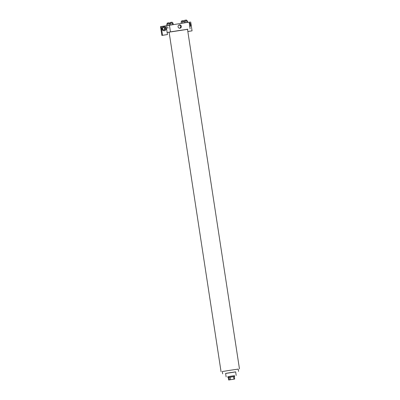 <?xml version="1.0" encoding="UTF-8"?>
<svg xmlns="http://www.w3.org/2000/svg" width="400" height="400" viewBox="0 0 400 400"><rect width="100%" height="100%" fill="white"/><g stroke="black" fill="none" stroke-linecap="round" stroke-linejoin="round"><path stroke-width="0.6" d="M234.135 379.155L229.165 379.91L234.135 379.155M233.94 379.16L228.66 380L234.69 379.055L233.94 379.16L233.555 376.65L230.105 377.17L230.485 379.68M233.555 376.65L234.305 376.545L234.69 379.055M230.105 377.17L228.28 377.49L228.66 380M234.31 376.57L228.28 377.495M227.945 377.53L227.815 376.695L231.16 376.15L234.51 375.67L234.64 376.505M228.975 377.35L229.36 379.86M234.515 375.705L227.825 376.73M236.185 375.415L235.64 371.86L230.615 372.58L225.6 373.395L226.145 376.95M235.645 371.915L225.61 373.45M221.065 371.735L169.1 32.125L178.285 30.635L187.5 29.31L239.47 368.92M173.49 31.375L171.645 31.655L173.49 31.375M186.01 29.485L187.855 29.205L186.01 29.485M169.11 32.205L167.14 32.5M187.51 29.355L167.135 32.47L167.455 34.56L162.535 35.305L161.195 26.52L166.115 25.78L167.135 32.47M163.865 29.96A1.27 1.245 78.8 0 0 163.38 27.52M167.455 34.56L161.875 35.435L160.53 26.655L161.195 26.52M187.835 31.48L192.055 30.845L187.84 31.51M165.1 28.505A1.27 1.245 -101.2 0 1 164.12 29.935A1.27 1.245 -101.2 0 1 162.64 28.88A1.27 1.245 -101.2 0 1 163.625 27.445A1.27 1.245 -101.2 0 1 165.1 28.505M164.365 30.75A2.115 2.075 78.8 0 0 165.905 28.285A2.115 2.075 78.8 0 0 163.54 26.6M164.355 30.75A2.115 2.075 -101.2 0 1 161.995 29.015A2.115 2.075 -101.2 0 1 163.625 26.585A2.115 2.075 -101.2 0 1 166.07 28.255A2.115 2.075 -101.2 0 1 164.355 30.75M189.41 24.145A1.27 1.245 -101.2 0 1 189.615 25.485M189.785 26.62A2.115 2.075 78.8 0 0 189.235 23.015M189.22 22.915A2.115 2.075 -101.2 0 1 189.8 26.7M192.055 30.845L190.71 22.06L189.125 22.3M162.535 35.305L161.875 35.435M190.125 28.835L189.1 22.145L166.115 25.78M178.07 26.81A1.69 1.66 -101.2 0 1 179.38 24.9A1.69 1.66 -101.2 0 1 181.335 26.235A1.69 1.66 -101.2 0 1 180.04 28.22A1.69 1.66 -101.2 0 1 178.07 26.81M169.42 25.12L170.445 31.81M179.625 28.25A1.69 1.66 78.8 0 0 178.985 25.03M167.9 27.575L167.865 28.34L167.645 26.875L167.9 27.575M167.645 26.875L167.87 28.34M187.56 22.38L187.31 20.73L186.77 20.8L183.995 21.23L184.25 22.88M186.77 20.8L187.025 22.46M185.115 21.05L185.37 22.71M184.71 21.115L184.585 20.29L186.445 20.005M173.195 24.55L172.945 22.9L172.405 22.97L169.63 23.4L169.88 25.05M172.405 22.97L172.66 24.63M170.75 23.22L171 24.88M170.345 23.285L170.22 22.46L172.08 22.175M184.015 21.355L181.095 21.805L181.33 23.32M183.87 21.375L184.105 22.9M182.215 21.625L182.45 23.15M181.81 21.69L181.685 20.865L183.545 20.58M169.65 23.525L166.73 23.98L166.98 25.605M169.505 23.545L169.74 25.07M167.85 23.795L168.09 25.385M167.445 23.86L167.32 23.035L169.18 22.75M222.675 373.845L222.32 371.545L230.255 370.255L238.215 369.11L238.565 371.41M186.465 20L186.59 20.825M172.1 22.17L172.225 22.995M183.565 20.575L183.69 21.4M169.2 22.75L169.325 23.575"/></g></svg>
